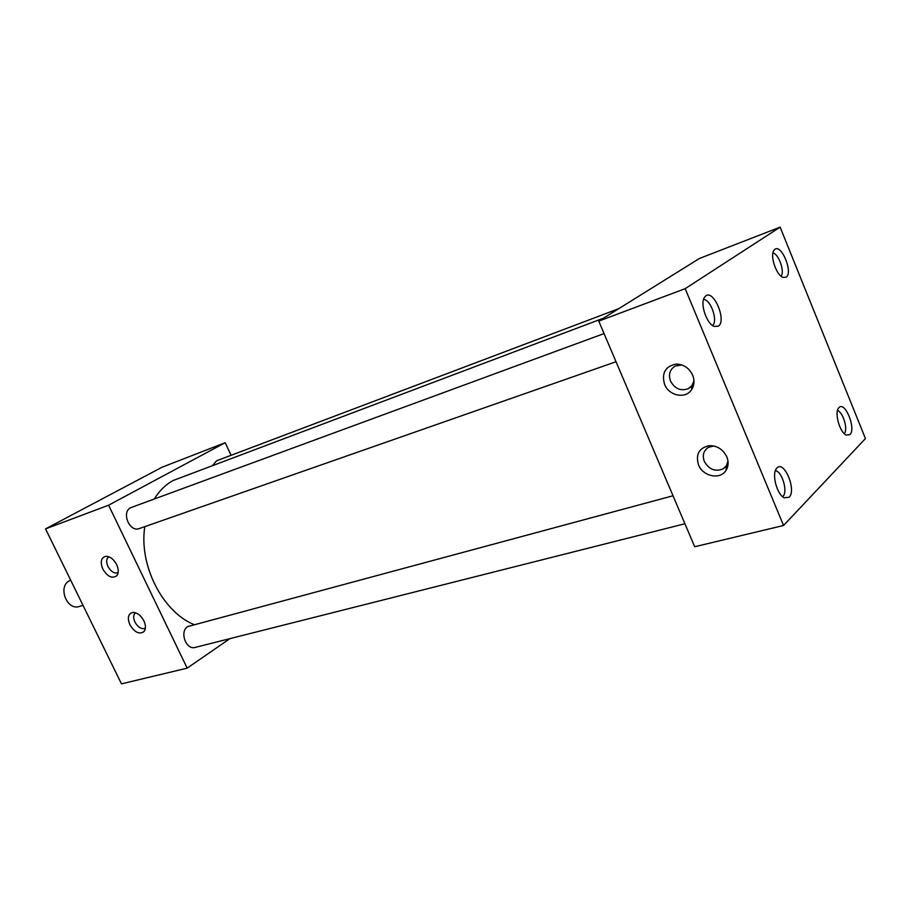 <?xml version="1.0" encoding="UTF-8"?>
<svg xmlns="http://www.w3.org/2000/svg" width="911" height="911" viewBox="0 0 911 911"><rect width="100%" height="100%" fill="white"/><g stroke="black" fill="none" stroke-linecap="round" stroke-linejoin="round"><path stroke-width="1.37" d="M698.509 464.861C702.859 476.476 720.248 480.086 726.01 470.383C728.493 466.341 728.777 461.843 726.841 456.889C723.061 449.328 717.173 445.581 709.168 445.661C699.033 447.939 695.48 454.338 698.509 464.861M713.825 445.98L708.359 447.392C703.543 450.672 702.187 455.341 704.317 461.41C708.952 469.472 715.181 471.978 723.027 468.937L726.352 465.794L727.991 461.08M664.586 384.374C668.913 395.807 685.436 399.257 691.495 389.806C694.341 385.421 694.74 380.536 692.656 375.138C689.115 367.896 683.58 364.218 676.03 364.104C665.281 366.324 661.466 373.077 664.586 384.374M681.77 364.924L675.051 366.12C669.801 369.559 668.287 374.546 670.53 381.083C674.914 388.917 680.927 391.4 688.557 388.553L692.087 385.387L693.954 380.604M102.841 569.102C107.487 576.674 112.11 578.906 116.71 575.798C118.76 573.065 118.737 569.318 116.631 564.569C113.636 559.092 110.026 556.336 105.778 556.314C101.019 557.726 100.039 561.996 102.841 569.102M108.751 556.735C106.28 558.694 106.018 561.939 107.942 566.483C110.96 571.698 114.308 573.771 117.997 572.677L117.997 572.677M129.886 624.752C134.657 632.45 139.372 634.705 144.018 631.539C145.942 628.92 145.897 625.345 143.881 620.824C140.795 615.221 137.071 612.431 132.71 612.454C128.121 613.843 127.176 617.954 129.886 624.752M135.557 612.784C133.291 614.709 133.086 617.795 134.919 622.054C138.017 627.372 141.444 629.467 145.213 628.328L145.213 628.328M782.595 496.689L782.902 496.404C788.14 491.894 782.082 471.226 775.363 470.68M776.981 467.924L776.149 468.971C771.765 475.086 777.185 494.605 784.155 497.77L789.108 497.258C796.761 490.357 784.234 459.964 776.981 467.924M838.974 407.57L838.359 408.344C834.408 413.617 840.033 432.679 846.262 435.094L849.917 434.604C856.363 428.865 845.044 400.84 838.974 407.57M705.797 295.836L704.135 297.829C700.16 304.57 706.788 323.69 714.03 326.389L718.358 326.195C726.876 320.957 713.917 289.527 705.797 295.836M774.885 249.307L773.655 250.73C769.966 256.526 776.593 275.384 783.016 277.411L786.17 277.183C793.322 272.867 781.649 243.966 774.885 249.307M684.924 523.757L195.159 647.414C186.003 650.352 179.262 631.46 187.734 626.574L673.024 495.766M616.03 361.735L139.326 528.562C129.601 532.616 121.095 512.233 130.649 507.7L604.05 333.574M212.81 465.145L216.659 460.761L618.74 308.681M154.335 498.921C159.368 490.756 165.643 484.618 173.17 480.507L603.481 318.178M783.551 525.488L694.694 546.737L598.755 321.116L699.409 258.485L780.123 227.135L865.45 438.567L783.551 525.488L685.186 288.662L780.123 227.135M229.879 638.645L187.176 668.15L108.591 505.206L225.188 442.7L231.075 455.306M193.952 624.547C162.477 611.759 138.688 564.957 144.815 526.638M598.755 321.116L685.186 288.662M108.591 505.206L45.55 528.881L121.47 683.865L187.176 668.15M45.55 528.881L162.078 467.218L225.188 442.7M781.08 276.204C784.986 271.729 778.711 253.839 772.904 252.928M712.516 325.5C718.312 321.162 710.705 299.184 703.508 299.491M844.326 433.693C848.232 429.536 843.051 412 837.482 410.531M70.682 580.17L69.338 580.808C57.461 586.752 67.05 611.042 79.428 606.441L83.003 605.348M726.352 465.794L726.01 470.383M728.06 464.371L723.027 468.937M692.087 385.387L691.495 389.806M693.704 384.579L688.557 388.553M117.713 574.124L116.71 575.798M145.043 629.695L144.018 631.539M133.359 612.42L132.71 612.454M106.689 556.302L105.778 556.314M679.731 364.844L676.03 364.104M712.892 446.026L709.168 445.661"/></g></svg>
